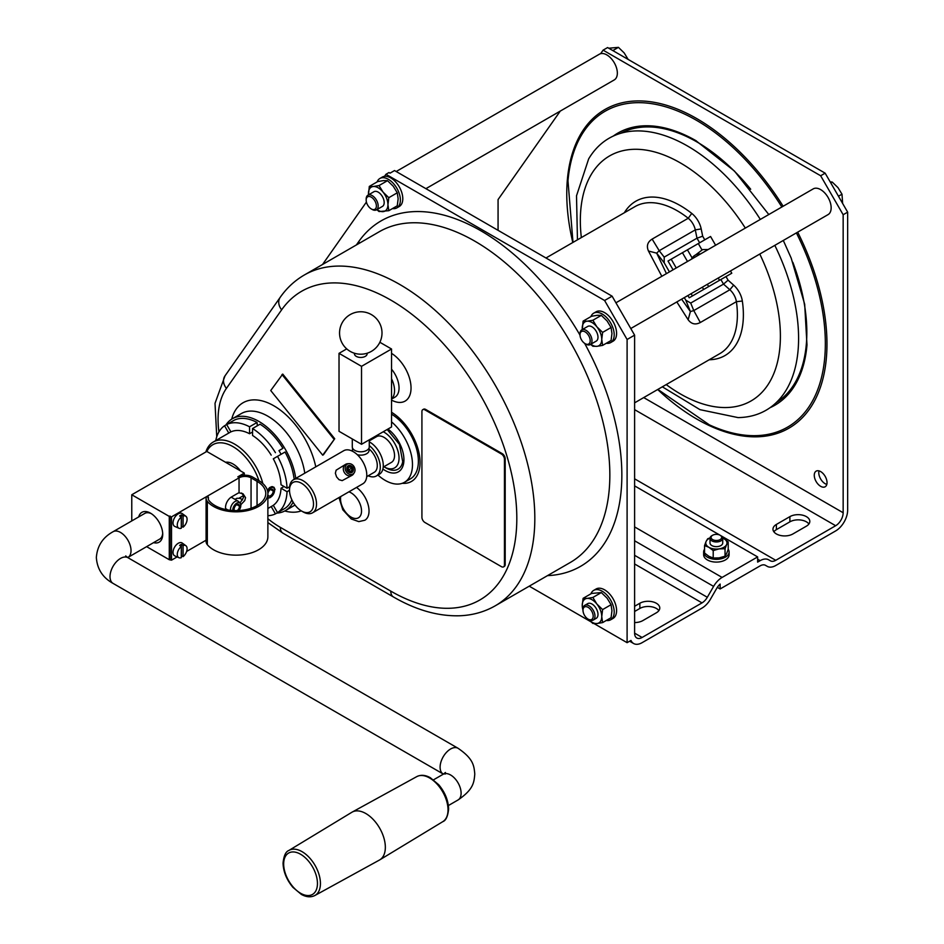 <?xml version="1.0" encoding="UTF-8"?>
<svg xmlns="http://www.w3.org/2000/svg" width="944" height="944" viewBox="0 0 944 944"><rect width="100%" height="100%" fill="white"/><g stroke="black" fill="none" stroke-linecap="round" stroke-linejoin="round"><path stroke-width="1.42" d="M151.406 513.701A14.856 8.579 -120 0 0 144.786 513.406L113.091 531.708A14.856 8.579 -120 0 1 127.947 540.275A14.856 8.579 -120 0 1 127.947 557.432L159.642 539.13A14.856 8.579 -120 0 0 162.687 533.254M314.883 895.502L379.453 860.043A27.588 15.93 -120 0 0 379.795 859.842A27.588 15.93 -120 0 0 385.341 847.323A27.588 15.93 -120 0 0 373.411 819.675A27.588 15.93 -120 0 0 352.206 812.076A27.588 15.93 -120 0 0 351.876 812.265L288.876 850.461C285.737 851.582 283.802 855.795 283.047 863.123C283.33 871.69 286.61 879.761 292.9 887.336L301.337 894.405C306.293 897.154 310.812 897.532 314.883 895.502A26.007 15.021 -120 0 0 315.048 865.377A26.007 15.021 -120 0 0 288.876 850.461M131.771 520.923L131.771 494.762L206.795 451.444L244.295 473.097L237.853 476.826A10.608 6.124 180 0 1 252.555 477.003L258.55 480.461A31.825 18.373 180 0 1 267.872 493.452L267.872 536.77A31.825 18.373 180 0 1 243.08 554.694A31.825 18.373 180 0 1 207.326 544.688A12.732 7.351 180 0 1 206.087 541.526L206.087 498.208A12.732 7.351 180 0 1 206.299 496.874L208.376 497.11A10.608 6.124 180 0 0 208.211 498.208A10.608 6.124 180 0 0 209.238 500.851A29.701 17.145 180 0 0 242.608 510.185A29.701 17.145 180 0 0 265.76 493.452A29.701 17.145 180 0 0 257.051 481.334L251.057 477.865L251.057 508.261M267.872 493.452A31.825 18.373 180 0 1 243.08 511.377A31.825 18.373 180 0 1 207.326 501.382A12.732 7.351 180 0 1 206.087 498.208M206.087 540.204L186.617 551.449M177.142 556.913L171.525 560.158L169.283 559.721L146.627 546.647M244.295 473.097L244.295 475.221M240.012 503.093L243.517 497.488L243.151 495.045L241.57 493.004M131.771 494.762L169.283 516.415L169.283 559.721M225.946 509.583A8.484 4.897 -60 0 1 231.551 496.922L237.546 493.452A8.484 4.897 -60 0 1 239.044 492.815L239.044 477.865L171.525 516.852L169.283 516.415M239.044 477.865A8.484 4.897 180 0 1 251.057 477.865M208.376 499.305L208.376 497.11M170.026 515.979L170.026 559.296M138.721 516.899A17.24 9.959 60 0 1 150.521 513.17A17.24 9.959 60 0 1 162.71 534.28A17.24 9.959 60 0 1 153.577 542.635M178.935 528.251L174.805 526.433A7.422 4.283 -60 0 1 174.569 517.737A7.422 4.283 -60 0 1 182.216 513.595L185.862 516.25A6.938 4.012 -60 0 1 187.089 519.294A6.938 4.012 -60 0 1 183.089 527.189L183.089 516.038L181.437 514.917A7.151 4.13 -60 0 0 179.631 515.955L181.283 517.076L181.283 528.227A6.938 4.012 -60 0 1 178.935 528.251A6.938 4.012 -60 0 1 177.448 523.354A6.938 4.012 -60 0 1 181.283 517.076M181.283 526.516A7.151 4.13 -60 0 0 181.437 526.398L183.089 527.189M183.089 516.038A6.938 4.012 -60 0 1 185.862 516.25M242.655 499.872L240 498.338L236.897 498.279L235.009 499.364M181.437 555.851L183.089 556.641L183.089 545.49L181.437 544.369L181.437 555.851A7.151 4.13 -60 0 1 181.283 555.969M181.437 526.398L181.437 514.917M239.044 492.815L243.021 493.783L245.558 497.653L244.732 500.639L240.767 504.745M171.525 560.158L171.525 516.852M178.935 557.703A6.938 4.012 -60 0 1 177.448 552.806A6.938 4.012 -60 0 1 181.283 546.529L181.283 557.68A6.938 4.012 -60 0 1 178.935 557.703L174.805 555.886A7.422 4.283 -60 0 1 174.569 547.19A7.422 4.283 -60 0 1 182.216 543.048L185.862 545.703A6.938 4.012 -60 0 1 187.089 548.747A6.938 4.012 -60 0 1 183.089 556.641M181.437 544.369A7.151 4.13 -60 0 0 179.631 545.408L181.283 546.529M183.089 545.49A6.938 4.012 -60 0 1 185.862 545.703M594.059 623.595L627.099 642.675L630.981 640.433A16.98 9.806 120 0 0 633.613 643.513A16.98 9.806 120 0 0 642.109 642.675L702.017 608.078A16.98 9.806 -60 0 0 710.502 599.121L716.791 588.23A10.608 6.124 -60 0 1 720.13 584.076L720.13 588.962L717.334 587.357M688.141 319.733C691.386 324.122 695.445 325.043 700.306 322.518L693.781 310.588L690.406 311.555L688.141 319.733L676.824 301.938M352.796 467.54A3.823 3.115 -120 0 1 351.994 472.401A3.823 3.115 -120 0 1 347.392 470.655A3.823 3.115 -120 0 1 348.183 465.793A3.823 3.115 -120 0 1 352.785 467.528L354.106 466.761A5.688 4.637 -120 0 0 348.985 463.657A5.688 4.637 -120 0 0 346.07 471.41A5.688 4.637 -120 0 0 354.236 472.767A5.688 4.637 -120 0 0 354.106 466.784L351.593 468.236A2.124 1.735 -120 0 1 348.584 469.959A2.124 1.735 -120 0 1 351.593 468.224L348.596 469.97M362.826 483.788L312.558 512.816L362.826 483.788A19.092 11.021 -120 0 0 362.826 461.746A19.092 11.021 -120 0 0 343.734 450.713L293.466 479.729A19.092 11.021 60 0 1 312.558 490.762A19.092 11.021 60 0 1 312.558 512.816L312.558 512.816A19.092 11.021 60 0 1 303.012 511.86L301.514 510.999A16.98 9.806 60 0 1 289.513 490.207A16.98 9.806 60 0 1 306.104 486.986A16.98 9.806 60 0 1 309.998 511.837A16.98 9.806 60 0 1 301.514 510.999M289.513 490.207L289.513 488.473A19.092 11.021 60 0 1 293.466 479.729M345.634 464.318L336.123 470.195L335.368 473.227L336.571 476.897L339.026 479.694L342.176 480.638L351.994 475.339A6.36 5.192 -120 0 1 344.312 472.425A6.36 5.192 -120 0 1 345.634 464.318A6.36 5.192 -120 0 1 347.581 463.74L348.985 463.657M385.954 174.274L388.963 172.54L390.037 173.165L394.533 170.557L612.101 296.168L604.597 300.499L385.954 174.274L384.503 176.351A16.98 9.806 -120 0 0 382.296 177.083L379.901 178.475A16.98 9.806 -120 0 0 377.104 181.921M634.604 563.969L702.017 602.886L642.109 637.471A10.608 6.124 120 0 1 636.799 638.002A10.608 6.124 120 0 1 634.604 633.141L634.604 335.144L612.101 296.168M666.44 273.63L656.682 253.145L659.207 250.703L652.139 239.092C647.513 242.03 646.298 246.006 648.469 251.021L656.682 253.145L664.198 262.821L669.438 271.896M699.646 242.785L696.991 238.183L664.198 257.122L664.198 262.821M684.294 297.62L685.792 300.204L690.725 303.059L693.781 310.588L729.865 289.761L723.517 284.12L690.725 303.059M733.641 285.123A16.98 9.806 60 0 1 742.338 301.03L736.391 301.679A12.732 7.351 60 0 0 729.865 289.761L733.641 285.123L728.072 280.179L723.517 284.12L720.862 279.53M704.767 239.823L702.678 236.212L696.991 238.183L695.291 229.876L701.191 228.92A16.98 9.806 60 0 0 691.763 213.427A89.114 51.448 60 0 0 624.338 212.754M545.974 257.995L634.923 206.642A84.877 49.005 60 0 1 688.223 218.253A12.732 7.351 60 0 1 695.291 229.876L659.207 250.703L664.198 257.122M661.827 276.285L648.469 251.021M271.211 506.562L275.436 513.878A50.929 29.406 60 0 1 267.872 515.684M282.929 509.548L275.436 513.878M585.091 331.863A7.21 4.165 -120 0 0 579.994 334.801A7.21 4.165 -120 0 0 585.091 343.64A7.21 4.165 -120 0 0 590.189 340.69A7.21 4.165 -120 0 0 585.091 331.863M585.091 343.64L585.988 344.159A8.484 4.897 -120 0 0 590.236 344.584A8.484 4.897 -120 0 0 591.534 337.775A8.484 4.897 -120 0 0 585.988 330.294A8.484 4.897 -120 0 0 581.74 329.881A8.484 4.897 -120 0 0 579.994 333.763L579.994 334.801M588.195 619.17L592.867 623.465L596.868 623.536A13.794 7.965 -120 0 0 601.741 616.597A13.794 7.965 -120 0 0 596.868 604.03A13.794 7.965 -120 0 0 587.109 598.402L583.109 598.331L591.569 593.446L601.328 592.572L607.075 598.142L611.075 604.703L611.948 610.709L611.075 617.706L602.614 622.592L601.741 616.597L602.614 609.588L596.868 604.03L592.867 597.458L587.109 598.402A13.794 7.965 -120 0 0 582.236 605.34L583.109 611.334M215.763 440.577A50.929 29.406 60 0 1 224.554 425.756L228.767 433.06M249.546 426.794A50.929 29.406 60 0 0 226.666 424.529L234.171 420.198A50.929 29.406 60 0 1 257.051 422.464L249.546 426.794L249.546 433.733A42.433 24.497 60 0 0 230.914 431.88L226.666 424.529L224.554 425.756M289.596 486.762L287.035 488.237L281.017 484.768A42.433 24.497 60 0 0 273.3 458.808L277.548 456.353A50.929 29.406 60 0 1 287.035 488.237M277.548 456.353L285.053 452.023A50.929 29.406 60 0 1 294.174 479.328M742.338 301.03A89.114 51.448 60 0 1 709.215 359.758M700.306 322.518L736.391 301.679A84.877 49.005 60 0 1 719.8 353.646L634.604 402.84M583.109 598.331L582.236 605.34A13.794 7.965 -120 0 0 582.991 610.095M830.201 181.897L832.23 182.062L837.977 187.62L841.989 194.193L842.638 203.456M841.989 194.193L838.461 196.222M634.604 606.284L639.855 603.251A11.67 6.738 0 0 1 652.575 601.8A11.67 6.738 0 0 1 659.773 608.019A11.67 6.738 0 0 1 656.363 612.786L642.852 620.586A11.67 6.738 0 0 1 634.604 622.556M634.604 478.832L775.744 560.311L835.652 525.725A10.608 6.124 -60 0 0 843.157 512.734L843.157 214.736L847.653 212.14L825.15 173.165L607.594 47.554L603.098 50.15L820.655 175.761L825.15 173.165M776.393 524.427L789.892 516.628A11.67 6.738 180 0 1 802.612 515.176A11.67 6.738 180 0 1 809.81 521.395A11.67 6.738 180 0 1 806.4 526.162L792.889 533.962A11.67 6.738 180 0 1 780.181 535.413A11.67 6.738 180 0 1 772.971 529.195A11.67 6.738 180 0 1 776.393 524.427L776.393 529.631L789.892 521.831A11.67 6.738 180 0 1 808.914 523.991M397.271 192.8L388.81 197.685L383.063 192.128A13.794 7.965 -120 0 0 373.305 186.499L369.305 186.428L377.765 181.543L383.512 180.599L387.512 180.67L393.259 186.239L397.271 192.8L398.144 198.806L397.271 205.804L388.81 210.689L387.937 204.695A13.794 7.965 -120 0 0 383.063 192.128L379.051 185.555L373.305 186.499A13.794 7.965 -120 0 0 368.431 193.426A13.794 7.965 -120 0 0 368.502 194.853M583.109 321.125L591.569 316.24L597.316 315.308L601.328 315.367L607.075 320.936L611.075 327.509L611.948 333.503L611.075 340.513L602.614 345.398L601.741 339.392A13.794 7.965 -120 0 0 596.868 326.825A13.794 7.965 -120 0 0 587.109 321.196L583.109 321.125L582.283 329.562M611.075 604.703L602.614 609.588M710.041 537.903L707.717 538.741L706.124 541.384A10.608 6.124 0 0 0 708.873 547.296A10.608 6.124 0 0 0 719.116 548.877A10.608 6.124 0 0 0 726.62 544.546L728.202 541.915L723.871 538.635A10.608 6.124 0 0 0 722.726 538.056M728.202 541.915L728.202 549.373L726.62 553.562L725.039 556.205L719.116 557.892L713.204 558.034L708.873 556.311L704.543 553.031L704.543 545.573L708.873 547.296L713.204 550.576L719.116 548.877L725.039 548.735L726.62 544.546A10.608 6.124 0 0 0 723.871 538.635L722.726 538.033M710.018 538.056A10.608 6.124 0 0 0 706.124 541.384L704.543 545.573M702.017 602.886A10.608 6.124 120 0 0 707.316 597.281L713.605 586.389A16.98 9.806 -60 0 1 722.101 577.433L757.631 556.913L757.631 562.105L760.168 560.653L757.631 559.19M503.907 566.589A4.248 2.454 -120 0 0 504.308 566.435L503.565 566.872A4.248 2.454 -120 0 1 501.441 566.66L424.918 522.48A4.248 2.454 -120 0 1 421.921 517.277L421.921 411.596A4.248 2.454 -120 0 1 422.794 409.649A4.248 2.454 -120 0 1 424.918 409.861L501.441 454.04L502.196 453.616L425.673 409.436A4.248 2.454 -120 0 0 423.549 409.224A4.248 2.454 -120 0 0 423.207 409.495M503.565 566.872A4.248 2.454 -120 0 0 504.438 564.925L504.438 459.244A4.248 2.454 -120 0 0 501.441 454.04M391.465 462.359L383.205 467.127L391.465 462.359A14.856 8.579 -120 0 0 391.465 445.214A14.856 8.579 -120 0 0 376.609 436.635L369.269 440.872M775.744 560.311A10.608 6.124 -60 0 1 770.446 560.842L768.652 559.804A16.98 9.806 120 0 0 760.168 560.653M725.039 556.205L725.039 548.735M387.512 180.67L379.051 185.555M504.308 566.435A4.248 2.454 -120 0 0 505.193 564.488L505.193 458.808A4.248 2.454 -120 0 0 502.196 453.616M396.185 171.513L599.416 54.186A14.856 8.579 60 0 1 600.608 53.69L603.098 50.15M498.066 230.336L498.066 199.573L560.264 111.097M352.289 438.96L352.289 446.901A8.484 4.897 0 0 0 354.779 450.359A8.484 4.897 0 0 0 364.03 451.421A8.484 4.897 0 0 0 369.269 446.901L369.269 439.833M383.264 431.75A21.216 12.248 60 0 1 397.743 450.371A21.216 12.248 60 0 1 394.651 467.87A21.216 12.248 60 0 1 384.031 466.82L386.025 467.964A24.025 13.877 60 0 0 398.038 469.156A24.025 13.877 60 0 0 402.71 461.687L399.465 444.388L387.182 429.485M257.051 422.464L257.334 425.756M249.546 433.733L252.555 431.998M606.296 343.262A16.98 9.806 -120 0 0 610.685 342.578A16.98 9.806 -120 0 0 610.685 322.978A16.98 9.806 -120 0 0 593.705 313.172A16.98 9.806 -120 0 0 590.909 316.618M352.785 467.528L348.584 469.959M691.751 259.01A12.732 10.396 -120 0 1 695.35 255.057A12.732 10.396 -120 0 1 700.566 253.924M691.433 259.199A12.732 10.396 -120 0 1 695.032 255.246A12.732 10.396 -120 0 1 695.185 255.151M376.986 209.556A13.794 7.965 -120 0 0 383.063 211.633A13.794 7.965 -120 0 0 387.937 204.695L388.81 197.685M371.287 208.943L372.184 209.462A8.484 4.897 -120 0 0 376.432 209.875L382.426 206.417A8.484 4.897 -120 0 0 382.426 196.612A8.484 4.897 -120 0 0 373.942 191.715L367.936 195.172A8.484 4.897 -120 0 0 366.178 199.066L366.178 200.104A7.21 4.165 -120 0 0 371.287 208.943A7.21 4.165 -120 0 0 376.385 205.993A7.21 4.165 -120 0 0 371.287 197.154A7.21 4.165 -120 0 0 366.178 200.104M376.798 209.662L379.051 211.562L388.81 210.689M369.305 186.428L368.479 194.865M847.653 212.14L847.653 510.138A16.98 9.806 -60 0 1 835.652 530.929L775.744 565.515A16.98 9.806 120 0 1 767.26 566.353L765.466 565.326A10.608 6.124 120 0 0 760.168 565.845L720.13 588.962M818.991 470.879A9.015 5.204 -120 0 0 825.15 483.717A9.015 5.204 -120 0 0 826.814 484.414M658.877 610.615A11.67 6.738 0 0 0 639.855 608.455L634.604 611.488M712.283 535.472A6.36 3.67 0 0 0 711.87 535.685A6.36 3.67 0 0 0 710.006 538.292L710.006 542.965A6.36 3.67 0 0 0 716.378 546.647A6.36 3.67 0 0 0 722.738 542.965L722.738 538.292A6.36 3.67 0 0 0 720.874 535.685A6.36 3.67 0 0 0 720.461 535.472M702.678 236.212L701.191 228.92M601.328 315.367L592.867 320.252L587.109 321.196A13.794 7.965 -120 0 0 582.236 328.134A13.794 7.965 -120 0 0 582.306 329.55M687.916 295.531L689.226 297.797L703.658 289.466L702.348 287.2M718.219 278.043L719.517 280.309L731.777 273.229L730.467 270.963M719.517 280.309L703.658 289.466M354.413 353.221L354.413 353.776A6.36 3.67 0 0 0 360.785 357.446A6.36 3.67 0 0 0 367.145 353.776L367.145 353.221M291.885 499.848A50.929 29.406 60 0 1 285.053 508.32L277.548 512.651L273.3 505.3A42.433 24.497 60 0 0 281.017 488.237L284.026 486.502M289.513 490.278L287.035 491.706A50.929 29.406 60 0 1 277.548 512.651M281.017 488.237L287.035 491.706M708.236 249.499L702.666 249.582L695.551 254.951M767.26 566.353L765.466 565.326M634.604 335.144L627.099 339.486L604.597 300.499M627.099 642.675L627.099 339.486M377.942 475.068A38.621 22.302 -120 0 0 385.176 480.366A38.621 22.302 -120 0 0 404.48 482.29L410.38 478.879A38.621 22.302 -120 0 0 416.387 448.223A38.621 22.302 -120 0 0 391.536 414.168M354.236 472.767L353.469 473.947A6.36 5.192 -120 0 1 351.994 475.339M352.277 471.622A3.823 3.115 -120 0 1 352.041 472.047A3.823 3.115 -120 0 1 351.557 472.602M347.781 466.065A3.823 3.115 -120 0 1 348.513 465.923A3.823 3.115 -120 0 1 348.997 465.935M832.23 182.062L830.779 182.9M206.854 451.48A40.321 23.281 60 0 1 232.637 446.441A40.321 23.281 60 0 1 258.904 480.673M225.581 462.289A19.092 11.021 60 0 1 240.508 470.914M243.363 495.624A19.092 11.021 60 0 1 242.596 496.131L238.82 498.314M368.207 475.788A19.092 11.021 -120 0 0 376.326 476L379.335 474.266A19.092 11.021 -120 0 0 382.155 458.631A19.092 11.021 -120 0 0 369.269 441.851M271.188 455.126A42.433 24.497 60 0 0 252.555 435.467L252.555 428.529L260.048 424.198A50.929 29.406 60 0 1 282.929 448.341L278.976 450.63A42.433 24.497 60 0 1 281.088 454.312M252.555 428.529A50.929 29.406 60 0 1 275.436 452.672M601.328 592.572L592.867 597.458M379.866 342.271L391.536 349.009L391.536 426.971L361.528 444.294L339.026 431.302L339.026 353.339L361.528 366.331L361.528 444.294M391.536 349.009L361.528 366.331M346.731 348.891L339.026 353.339M379.335 474.266L376.326 476A19.092 11.021 -120 0 0 379.677 462.3A19.092 11.021 -120 0 0 369.269 445.568M374.213 472.319L366.709 476.649L374.213 472.319A14.856 8.579 -120 0 0 376.868 461.887A14.856 8.579 -120 0 0 369.057 448.931M662.334 386.828L699.988 409.661L738.019 417.59A157.023 90.659 -120 0 0 774.823 245.357M760.333 219.421A157.023 90.659 -120 0 0 588.655 158.899L576.513 195.797L577.457 239.811M590.802 344.253A13.794 7.965 -120 0 0 596.868 346.33L602.614 345.398M590.602 344.359L592.867 346.259L596.868 346.33A13.794 7.965 -120 0 0 601.741 339.392L602.614 332.394L596.868 326.825L592.867 320.252M236.802 504.627L239.493 506.185A3.823 2.207 120 0 0 238.702 504.438A3.823 2.207 120 0 0 235.198 506.161A3.823 2.207 120 0 0 234.407 510.586M237.204 510.598A3.823 2.207 120 0 0 239.493 506.196L240.814 505.441A5.688 3.28 -60 0 1 238.867 510.527M239.493 506.185L240.814 505.418A5.688 3.28 -60 0 0 240.13 503.235L238.726 501.642A6.36 3.67 120 0 0 238.183 501.193A6.36 3.67 120 0 0 232.861 503.376A6.36 3.67 120 0 0 230.596 510.315M232.802 510.503A5.688 3.28 -60 0 1 235.434 504.167A5.688 3.28 -60 0 1 240.13 503.235M267.872 494.514A3.823 2.207 120 0 0 268.651 495.895A3.823 2.207 120 0 0 271.589 494.88A3.823 2.207 120 0 0 273.253 491.033L270.55 489.476L273.253 491.022A3.823 2.207 120 0 0 272.462 489.287A3.823 2.207 120 0 0 269.677 490.148A3.823 2.207 120 0 0 267.872 493.759M267.612 491.128A5.688 3.28 -60 0 1 273.89 488.072A5.688 3.28 -60 0 1 274.574 490.266L274.562 490.266A5.688 3.28 -60 0 1 272.438 495.612A5.688 3.28 -60 0 1 268.308 497.736A5.688 3.28 -60 0 1 267.872 497.594M281.867 448.955L278.976 450.63M529.242 586.177L590.708 621.659M773.879 531.791A11.67 6.738 180 0 1 776.393 529.631M588.088 619.111L588.985 619.63A8.484 4.897 -120 0 0 593.233 620.055A8.484 4.897 -120 0 0 594.531 613.246A8.484 4.897 -120 0 0 588.985 605.765A8.484 4.897 -120 0 0 584.749 605.352A8.484 4.897 -120 0 0 582.991 609.234L582.991 610.272A7.21 4.165 -120 0 0 588.088 619.111A7.21 4.165 -120 0 0 593.186 616.161A7.21 4.165 -120 0 0 588.088 607.322A7.21 4.165 -120 0 0 582.991 610.272M673.06 269.807L668.01 261.04L710.561 236.484L715.611 245.239M356.537 353.776A12.732 7.351 0 0 0 365.021 353.776A21.216 21.216 0 0 0 379.571 323.119A21.216 21.216 0 0 0 346.082 317.68A21.216 21.216 0 0 0 356.537 353.776M369.057 447.987L369.057 450.359A8.272 4.779 180 0 1 366.626 453.745A8.272 4.779 180 0 1 357.304 454.701M352.678 451.326A8.272 4.779 180 0 1 352.501 450.359L352.501 447.987M366.425 202.051L322.553 264.485M404.48 482.29A38.621 22.302 -120 0 0 411.454 455.445A38.621 22.302 -120 0 0 391.536 421.85M671.184 259.211L676.246 267.966M691.102 293.69L692.412 295.956M704.543 549.266A12.732 7.351 0 0 0 703.646 551.98A12.732 7.351 0 0 0 716.378 559.32A12.732 7.351 0 0 0 729.11 551.98A12.732 7.351 0 0 0 728.202 549.266M703.646 551.98L703.646 554.742A12.732 7.351 0 0 0 716.378 562.093A12.732 7.351 0 0 0 729.11 554.742L729.11 551.98M590.236 344.584L596.23 341.114A8.484 4.897 -120 0 0 596.23 331.309A8.484 4.897 -120 0 0 587.746 326.412L581.74 329.881M757.631 556.913L720.921 535.72M720.083 535.236L634.604 485.877M391.536 398.958A20.154 11.635 -120 0 0 391.536 378.756M352.478 467.728A3.375 2.749 -120 0 1 352.549 471.28A3.375 2.749 -120 0 1 347.699 470.466A3.375 2.749 -120 0 1 349.433 465.876A3.375 2.749 -120 0 1 352.466 467.717M588.242 619.193A13.794 7.965 -120 0 0 596.868 623.536L602.614 622.592M713.204 558.034L713.204 550.576M843.157 214.736L820.655 175.761M611.075 327.509L602.614 332.394M728.072 280.179L725.983 276.568M593.233 620.055L596.23 618.32A8.484 4.897 -120 0 0 596.23 608.514A8.484 4.897 -120 0 0 587.746 603.617L584.749 605.352M270.739 390.533L322.706 455.185L323.462 454.748L334.719 438.748L282.74 374.084L270.739 390.533M205.863 451.975A42.433 24.497 60 0 1 213.332 441.981A42.433 24.497 60 0 1 262.845 483.54M267.872 498.231L270.22 497.594L275.034 489.499L273.984 487.269L271.778 486.644L269.559 487.635L267.4 490.29M273.253 491.022L274.574 490.266L273.253 491.033M610.685 342.578L613.081 341.185A16.98 9.806 -120 0 0 613.081 321.585A16.98 9.806 -120 0 0 596.112 311.791L593.705 313.172M392.492 208.565A16.98 9.806 -120 0 0 396.869 207.869A16.98 9.806 -120 0 0 396.869 188.269A16.98 9.806 -120 0 0 379.901 178.475M396.869 207.869L399.277 206.488A16.98 9.806 -120 0 0 400.209 188.635A16.98 9.806 -120 0 0 384.503 176.351M606.296 620.468A16.98 9.806 -120 0 0 610.685 619.771A16.98 9.806 -120 0 0 610.685 600.172A16.98 9.806 -120 0 0 593.705 590.378A16.98 9.806 -120 0 0 590.909 593.823M236.791 504.639L239.493 506.196M608.679 48.227L618.426 47.353L624.173 52.923L628.185 59.484M618.426 47.353L612.833 50.587M610.685 619.771L613.081 618.391A16.98 9.806 -120 0 0 613.081 598.791A16.98 9.806 -120 0 0 596.112 588.985L593.705 590.378M710.006 538.292A6.36 3.67 0 0 0 713.935 541.679A6.36 3.67 0 0 0 720.874 540.888A6.36 3.67 0 0 0 722.738 538.292M711.87 535.685L712.626 535.26A5.31 3.068 0 0 0 712.626 539.59A5.31 3.068 0 0 0 720.13 539.59A5.31 3.068 0 0 0 720.13 535.26A5.31 3.068 0 0 0 712.626 535.26M276.781 513.099A53.053 30.621 -120 0 0 285.359 510.645A53.053 30.621 -120 0 0 293.088 502.149M295.767 478.407A53.053 30.621 -120 0 0 270.078 429.874A53.053 30.621 -120 0 0 232.318 418.77A53.053 30.621 -120 0 0 225.899 424.977M356.513 487.434A20.154 11.635 60 0 1 368.254 505.193A20.154 11.635 60 0 1 364.856 520.227L358.814 521.619L351.251 518.964L342.802 509.795L338.99 497.559M600.608 53.69A14.856 8.579 60 0 1 614.804 63.732A14.856 8.579 60 0 1 614.273 79.91L425.897 188.67M615.925 302.8L813.221 188.883A14.856 8.579 60 0 1 820.655 189.614A14.856 8.579 60 0 1 830.354 202.712A14.856 8.579 60 0 1 828.077 214.607L630.781 328.524M820.655 486.313A9.015 5.204 -120 0 0 825.162 486.762A9.015 5.204 -120 0 0 825.162 476.342A9.015 5.204 -120 0 0 816.147 471.139A9.015 5.204 -120 0 0 814.755 478.372A9.015 5.204 -120 0 0 820.655 486.313M322.706 455.185L334.719 438.748M333.964 439.172L281.985 374.52M376.432 209.875A8.484 4.897 -120 0 0 377.73 203.078A8.484 4.897 -120 0 0 372.184 195.597A8.484 4.897 -120 0 0 367.936 195.172M207.326 544.688L207.326 501.382M448.022 809.846A26.007 15.021 -120 0 0 436.765 783.78A26.007 15.021 -120 0 0 416.776 776.617C420.847 774.587 425.366 774.953 430.334 777.714L438.759 784.771C445.049 792.358 448.329 800.429 448.612 808.996C447.869 816.312 445.922 820.537 442.795 821.658A26.007 15.021 -120 0 0 448.022 809.846M126.012 557.043L125.682 555.922L127.947 557.692A14.856 8.579 120 0 0 116.501 561.668A14.856 8.579 120 0 0 110.011 576.619A14.856 8.579 120 0 0 113.091 583.416C102.778 577.728 97.197 569.114 96.347 557.562C97.197 546.01 102.778 537.384 113.091 531.708M283.672 863.984A23.883 13.794 60 0 1 309.007 861.719A23.883 13.794 60 0 1 309.007 895.502A23.883 13.794 60 0 1 283.672 863.984M127.947 557.692L458.029 748.262A14.856 8.579 120 0 0 446.583 752.238A14.856 8.579 120 0 0 440.105 767.189A14.856 8.579 120 0 0 443.173 773.986L443.397 774.127M458.029 748.262C473.628 758.882 473.994 765.891 474.785 774.045C474.03 782.234 473.758 789.255 458.029 799.981A14.856 8.579 -120 0 0 458.029 782.824A14.856 8.579 -120 0 0 443.173 774.257L445.438 772.487L445.072 774.127M257.051 481.334L257.051 505.583M685.792 300.204L690.406 311.555L681.615 299.165M652.139 239.092L688.223 218.253L691.763 213.427M634.604 409.649L835.652 525.725M634.604 633.141L642.109 637.471M391.536 400.103A28.65 16.544 -120 0 0 411.041 387.996A28.65 16.544 -120 0 0 391.536 353.363M391.536 399.135L394.863 397.223A20.154 11.635 -120 0 0 391.536 369.163M643.702 397.577L843.157 512.734M505.193 564.488L504.438 564.925M387.96 429.036A26.526 15.316 60 0 1 403.879 461.25A26.526 15.316 60 0 1 385.176 470.501A26.526 15.316 60 0 1 382.898 469.026M267.872 518.716A88.063 50.846 -120 0 0 280.344 527.366A12.732 7.351 120 0 0 282.976 533.195L267.872 522.598M280.344 527.366L390.792 591.133A178.239 102.908 -120 0 0 499.931 435.845A178.239 102.908 -120 0 0 281.642 309.821L226.418 388.385A88.063 50.846 -120 0 0 218.925 431.868M226.418 388.385A12.732 10.042 -144.9 0 1 225.002 375.865L215.02 403.324L216.742 436.777M750.692 189.237A155.512 89.786 -120 0 0 696.873 141.907A155.512 89.786 -120 0 0 620.786 133.269M776.263 402.581A155.512 89.786 -120 0 0 792.854 262.349M424.918 409.861L425.673 409.436M505.193 458.808L504.438 459.244M783.142 206.252A183.986 106.224 -120 0 0 696.873 118.661A183.986 106.224 -120 0 0 572.807 242.502M657.685 389.506A183.986 106.224 -120 0 0 804.512 415.395A183.986 106.224 -120 0 0 797.692 232.153M781.844 206.996A182.404 105.315 -120 0 0 696.365 120.242A182.404 105.315 -120 0 0 568.04 180.115A182.404 105.315 -120 0 0 567.969 180.918M657.862 389.412L709.333 424.835A182.404 105.315 -120 0 0 815.486 395.04A182.404 105.315 -120 0 0 796.394 232.897M696.365 140.904A157.093 90.707 -120 0 0 685.202 135.11A157.093 90.707 -120 0 0 613.211 136.113M770.021 407.714A157.093 90.707 -120 0 0 806.896 345.87A157.093 90.707 -120 0 0 806.99 344.796M402.262 483.304A41.383 23.883 -120 0 0 419.525 455.858A41.383 23.883 -120 0 0 391.536 412.257M707.316 597.281L634.604 555.308M666.216 384.586A141.458 81.668 -120 0 0 766.693 386.603A141.458 81.668 -120 0 0 759.778 254.042M745.323 228.082A141.458 81.668 -120 0 0 632.15 149.376A141.458 81.668 -120 0 0 581.339 237.581M639.855 603.251L639.855 608.455M570.294 562.471A190.971 110.259 -120 0 0 570.294 341.964A190.971 110.259 -120 0 0 379.323 231.705L304.31 275.011A190.971 110.259 -120 0 1 495.27 385.27A190.971 110.259 -120 0 1 495.27 605.788L570.294 562.471M713.605 586.389L634.604 540.782M284.758 510.987A61.537 35.53 -120 0 0 301.301 510.869M315.78 466.855A61.537 35.53 -120 0 0 273.489 405.59A61.537 35.53 -120 0 0 231.717 419.124M285.359 510.645L294.363 505.453A53.053 30.621 -120 0 0 295.024 505.052M304.77 473.215A53.053 30.621 -120 0 0 279.082 424.67A53.053 30.621 -120 0 0 241.322 413.566L232.318 418.77M722.101 577.433L634.604 526.917M707.351 284.309L708.661 286.575M281.642 309.821A12.732 10.042 -144.9 0 1 280.226 297.301L225.002 375.865M390.792 591.133A12.732 7.351 120 0 0 393.424 596.962C416.103 610.084 438.158 616.361 459.586 615.771C472.59 615.276 484.484 611.948 495.27 605.788M687.503 261.476L682.441 252.709M698.3 243.552L701.958 249.9M789.892 516.628L789.892 521.831M687.433 249.83L692.141 257.972M579.994 335.096A199.455 115.156 -120 0 0 358.673 241.676A8.484 6.691 -144.9 0 1 359.617 243.08M358.673 241.676L356.36 244.968M348.902 491.836A14.856 8.579 60 0 1 351.026 492.803A14.856 8.579 60 0 1 361.505 511.813A14.856 8.579 60 0 1 349.599 516.132A14.856 8.579 60 0 1 340.737 496.544M547.508 575.628A199.455 115.156 -120 0 0 584.643 343.356M416.776 776.617L352.206 812.076M442.795 821.658L379.795 859.842M113.091 583.416L443.173 773.986M443.173 774.257L433.532 779.815M458.029 799.981L448.388 805.551M572.996 242.396L567.981 180.847M685.202 135.11L695.881 140.656L734.479 171.088L768.805 214.536M806.978 344.89L804.689 304.298L791.202 258.137L783.308 240.46M225.675 508.674L227.87 509.949M231.174 497.158L238.183 501.193M273.89 488.072L272.627 486.656M629.624 641.212L633.613 643.513M349.433 465.876L348.513 465.923M352.549 471.28L352.041 472.047M267.872 508.497L273.335 505.347M213.332 441.981L230.891 431.833M282.976 533.195L393.424 596.962M280.226 297.301C286.775 287.967 294.811 280.545 304.31 275.011M352.513 450.548L351.852 450.925M423.549 409.224L422.794 409.649M720.13 535.26L720.874 535.685"/></g></svg>

